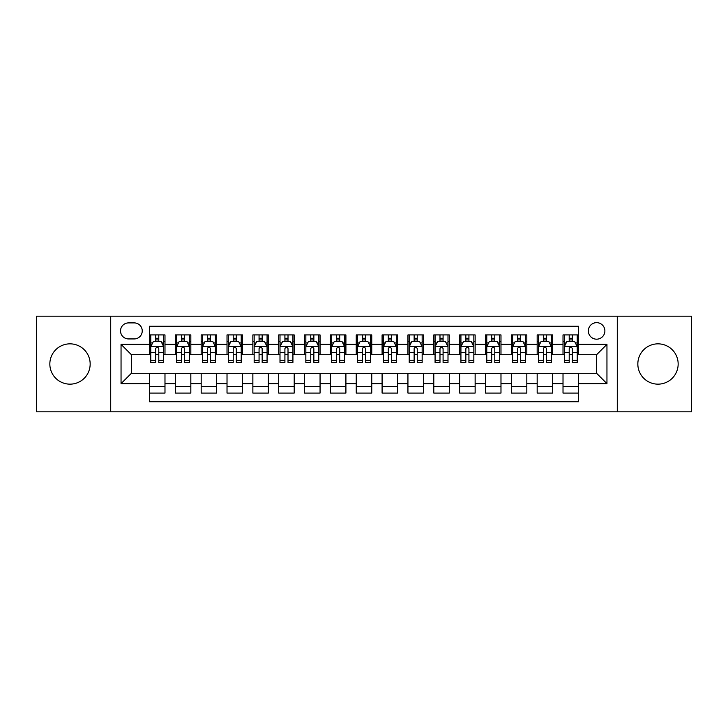 <?xml version="1.0" encoding="UTF-8"?>
<svg xmlns="http://www.w3.org/2000/svg" width="728" height="728" viewBox="0 0 728 728"><rect width="100%" height="100%" fill="white"/><g stroke="black" fill="none" stroke-linecap="round" stroke-linejoin="round"><path stroke-width="1.09" d="M658.003 343.844A20.156 20.156 0 0 0 637.837 364A20.156 20.156 0 0 0 658.003 384.156A20.156 20.156 0 0 0 678.159 364A20.156 20.156 0 0 0 658.003 343.844M69.997 343.844A20.156 20.156 0 0 0 49.841 364A20.156 20.156 0 0 0 69.997 384.156A20.156 20.156 0 0 0 90.163 364A20.156 20.156 0 0 0 69.997 343.844M596.614 322.65A8.272 8.272 0 0 0 588.342 330.912A8.272 8.272 0 0 0 596.614 339.184A8.272 8.272 0 0 0 604.886 330.912A8.272 8.272 0 0 0 596.614 322.65M617.289 411.811L691.6 411.811L691.6 316.189L617.289 316.189L617.289 411.811L110.711 411.811L110.711 316.189L36.4 316.189L36.4 411.811L110.711 411.811M578.523 334.925L563.017 334.925L563.017 344.353L552.679 344.353L552.679 354.7L563.017 354.7L563.017 344.353M552.679 344.353L552.679 334.925L537.173 334.925L537.173 344.353L526.826 344.353L526.826 354.7L537.173 354.7L537.173 344.353M526.826 344.353L526.826 334.925L511.32 334.925L511.32 344.353L500.982 344.353L500.982 354.7L511.32 354.7L511.32 344.353M500.982 344.353L500.982 334.925L485.476 334.925L485.476 344.353L475.138 344.353L475.138 354.7L485.476 354.7L485.476 344.353M475.138 344.353L475.138 334.925L459.632 334.925L459.632 344.353L449.294 344.353L449.294 354.7L459.632 354.7L459.632 344.353M449.294 344.353L449.294 334.925L433.788 334.925L433.788 344.353L423.45 344.353L423.45 354.7L433.788 354.7L433.788 344.353M423.45 344.353L423.45 334.925L407.935 334.925L407.935 344.353L397.597 344.353L397.597 354.7L407.935 354.7L407.935 344.353M397.597 344.353L397.597 334.925L382.091 334.925L382.091 344.353L371.753 344.353L371.753 354.7L382.091 354.7L382.091 344.353M371.753 344.353L371.753 334.925L356.247 334.925L356.247 344.353L345.909 344.353L345.909 354.7L356.247 354.7L356.247 344.353M345.909 344.353L345.909 334.925L330.403 334.925L330.403 344.353L320.065 344.353L320.065 354.7L330.403 354.7L330.403 344.353M320.065 344.353L320.065 334.925L304.55 334.925L304.55 344.353L294.212 344.353L294.212 354.7L304.55 354.7L304.55 344.353M294.212 344.353L294.212 334.925L278.706 334.925L278.706 344.353L268.368 344.353L268.368 354.7L278.706 354.7L278.706 344.353M268.368 344.353L268.368 334.925L252.862 334.925L252.862 344.353L242.524 344.353L242.524 354.7L252.862 354.7L252.862 344.353M242.524 344.353L242.524 334.925L227.018 334.925L227.018 344.353L216.68 344.353L216.68 354.7L227.018 354.7L227.018 344.353M216.68 344.353L216.68 334.925L201.174 334.925L201.174 344.353L190.827 344.353L190.827 354.7L201.174 354.7L201.174 344.353M190.827 344.353L190.827 334.925L175.321 334.925L175.321 354.7L164.983 354.7L164.983 334.925L149.477 334.925M149.477 393.075L164.983 393.075L164.983 373.3L175.321 373.3L175.321 393.075L190.827 393.075L190.827 373.3L201.174 373.3L201.174 383.647L190.827 383.647M201.174 383.647L201.174 393.075L216.68 393.075L216.68 373.3L227.018 373.3L227.018 383.647L216.68 383.647M227.018 383.647L227.018 393.075L242.524 393.075L242.524 373.3L252.862 373.3L252.862 383.647L242.524 383.647M252.862 383.647L252.862 393.075L268.368 393.075L268.368 373.3L278.706 373.3L278.706 383.647L268.368 383.647M278.706 383.647L278.706 393.075L294.212 393.075L294.212 373.3L304.55 373.3L304.55 383.647L294.212 383.647M304.55 383.647L304.55 393.075L320.065 393.075L320.065 373.3L330.403 373.3L330.403 383.647L320.065 383.647M330.403 383.647L330.403 393.075L345.909 393.075L345.909 373.3L356.247 373.3L356.247 383.647L345.909 383.647M356.247 383.647L356.247 393.075L371.753 393.075L371.753 373.3L382.091 373.3L382.091 383.647L371.753 383.647M382.091 383.647L382.091 393.075L397.597 393.075L397.597 373.3L407.935 373.3L407.935 383.647L397.597 383.647M407.935 383.647L407.935 393.075L423.45 393.075L423.45 373.3L433.788 373.3L433.788 383.647L423.45 383.647M433.788 383.647L433.788 393.075L449.294 393.075L449.294 373.3L459.632 373.3L459.632 383.647L449.294 383.647M459.632 383.647L459.632 393.075L475.138 393.075L475.138 373.3L485.476 373.3L485.476 383.647L475.138 383.647M485.476 383.647L485.476 393.075L500.982 393.075L500.982 373.3L511.32 373.3L511.32 383.647L500.982 383.647M511.32 383.647L511.32 393.075L526.826 393.075L526.826 373.3L537.173 373.3L537.173 383.647L526.826 383.647M537.173 383.647L537.173 393.075L552.679 393.075L552.679 373.3L563.017 373.3L563.017 383.647L552.679 383.647M128.537 338.93L134.225 338.93A8.008 8.008 0 0 0 142.242 330.912A8.008 8.008 0 0 0 134.225 322.904L128.537 322.904A8.008 8.008 0 0 0 120.529 330.912A8.008 8.008 0 0 0 128.537 338.93M617.289 316.189L110.711 316.189M578.523 344.353L578.523 326.262L149.477 326.262L149.477 354.7L131.386 354.7L131.386 373.3L149.477 373.3L149.477 401.738L578.523 401.738L578.523 373.3L596.614 373.3L596.614 354.7L578.523 354.7L578.523 344.353L606.952 344.353L606.952 383.647L578.523 383.647M149.477 383.647L121.048 383.647L121.048 344.353L149.477 344.353M563.017 383.647L563.017 393.075L578.523 393.075M149.477 341.387L150.769 341.387M155.683 341.387L158.786 341.387M163.691 341.387L164.983 341.387M149.477 354.436L150.769 354.436M155.683 354.436L158.786 354.436M163.691 354.436L164.983 354.436M149.477 373.564L164.983 373.564M149.477 386.614L164.983 386.614M175.321 354.436L176.613 354.436M181.527 354.436L184.63 354.436M189.535 354.436L190.827 354.436M175.321 341.387L176.613 341.387M181.527 341.387L184.63 341.387M189.535 341.387L190.827 341.387M175.321 373.564L190.827 373.564M175.321 386.614L190.827 386.614M201.174 373.564L216.68 373.564M201.174 386.614L216.68 386.614M201.174 341.387L202.466 341.387M207.371 341.387L210.474 341.387M215.388 341.387L216.68 341.387M201.174 354.436L202.466 354.436M207.371 354.436L210.474 354.436M215.388 354.436L216.68 354.436M227.018 373.564L242.524 373.564M227.018 386.614L242.524 386.614M227.018 341.387L228.31 341.387M233.215 341.387L236.318 341.387M241.232 341.387L242.524 341.387M227.018 354.436L228.31 354.436M233.215 354.436L236.318 354.436M241.232 354.436L242.524 354.436M252.862 373.564L268.368 373.564M252.862 386.614L268.368 386.614M252.862 341.387L254.154 341.387M259.068 341.387L262.162 341.387M267.076 341.387L268.368 341.387M252.862 354.436L254.154 354.436M259.068 354.436L262.162 354.436M267.076 354.436L268.368 354.436M278.706 373.564L294.212 373.564M278.706 386.614L294.212 386.614M278.706 341.387L279.998 341.387M284.912 341.387L288.015 341.387M292.92 341.387L294.212 341.387M278.706 354.436L279.998 354.436M284.912 354.436L288.015 354.436M292.92 354.436L294.212 354.436M304.55 373.564L320.065 373.564M304.55 386.614L320.065 386.614M304.55 341.387L305.842 341.387M310.756 341.387L313.859 341.387M318.773 341.387L320.065 341.387M304.55 354.436L305.842 354.436M310.756 354.436L313.859 354.436M318.773 354.436L320.065 354.436M330.403 373.564L345.909 373.564M330.403 386.614L345.909 386.614M330.403 341.387L331.695 341.387M336.6 341.387L339.703 341.387M344.617 341.387L345.909 341.387M330.403 354.436L331.695 354.436M336.6 354.436L339.703 354.436M344.617 354.436L345.909 354.436M356.247 373.564L371.753 373.564M356.247 386.614L371.753 386.614M356.247 341.387L357.539 341.387M362.453 341.387L365.547 341.387M370.461 341.387L371.753 341.387M356.247 354.436L357.539 354.436M362.453 354.436L365.547 354.436M370.461 354.436L371.753 354.436M382.091 373.564L397.597 373.564M382.091 386.614L397.597 386.614M382.091 341.387L383.383 341.387M388.297 341.387L391.4 341.387M396.305 341.387L397.597 341.387M382.091 354.436L383.383 354.436M388.297 354.436L391.4 354.436M396.305 354.436L397.597 354.436M407.935 373.564L423.45 373.564M407.935 386.614L423.45 386.614M407.935 341.387L409.227 341.387M414.141 341.387L417.244 341.387M422.158 341.387L423.45 341.387M407.935 354.436L409.227 354.436M414.141 354.436L417.244 354.436M422.158 354.436L423.45 354.436M433.788 373.564L449.294 373.564M433.788 386.614L449.294 386.614M433.788 341.387L435.08 341.387M439.985 341.387L443.088 341.387M448.002 341.387L449.294 341.387M433.788 354.436L435.08 354.436M439.985 354.436L443.088 354.436M448.002 354.436L449.294 354.436M459.632 373.564L475.138 373.564M459.632 386.614L475.138 386.614M459.632 341.387L460.924 341.387M465.838 341.387L468.932 341.387M473.846 341.387L475.138 341.387M459.632 354.436L460.924 354.436M465.838 354.436L468.932 354.436M473.846 354.436L475.138 354.436M485.476 373.564L500.982 373.564M485.476 386.614L500.982 386.614M485.476 341.387L486.768 341.387M491.682 341.387L494.785 341.387M499.69 341.387L500.982 341.387M485.476 354.436L486.768 354.436M491.682 354.436L494.785 354.436M499.69 354.436L500.982 354.436M511.32 373.564L526.826 373.564M511.32 386.614L526.826 386.614M511.32 341.387L512.612 341.387M517.526 341.387L520.629 341.387M525.534 341.387L526.826 341.387M511.32 354.436L512.612 354.436M517.526 354.436L520.629 354.436M525.534 354.436L526.826 354.436M537.173 373.564L552.679 373.564M537.173 386.614L552.679 386.614M537.173 341.387L538.465 341.387M543.37 341.387L546.473 341.387M551.387 341.387L552.679 341.387M537.173 354.436L538.465 354.436M543.37 354.436L546.473 354.436M551.387 354.436L552.679 354.436M563.017 373.564L578.523 373.564M563.017 386.614L578.523 386.614M563.017 341.387L564.309 341.387M569.214 341.387L572.317 341.387M577.231 341.387L578.523 341.387M563.017 354.436L564.309 354.436M569.214 354.436L572.317 354.436M577.231 354.436L578.523 354.436M131.386 354.7L121.048 344.353M131.386 373.3L121.048 383.647M606.952 344.353L596.614 354.7M606.952 383.647L596.614 373.3M158.786 338.283L155.683 338.283M163.691 360.342L158.786 360.342L158.786 362.453L163.691 362.453L163.691 346.683L161.106 341.514L153.353 341.514L150.769 346.683L150.769 362.453L155.683 362.453L155.683 360.342L150.769 360.342M150.769 346.683L150.769 334.925M163.691 346.683L163.691 334.925M155.683 341.514L155.683 334.925M158.786 334.925L158.786 341.514M158.786 360.342L158.786 348.621C157.749 346.628 156.711 346.628 155.683 348.621L155.683 360.342M184.63 338.283L181.527 338.283M189.535 360.342L184.63 360.342L184.63 362.453L189.535 362.453L189.535 346.683L186.95 341.514L179.197 341.514L176.613 346.683L176.613 362.453L181.527 362.453L181.527 360.342L176.613 360.342M176.613 346.683L176.613 334.925M189.535 346.683L189.535 334.925M181.527 341.514L181.527 334.925M184.63 334.925L184.63 341.514M184.63 360.342L184.63 348.621C183.593 346.628 182.564 346.628 181.527 348.621L181.527 360.342M210.474 338.283L207.371 338.283M215.388 360.342L210.474 360.342L210.474 362.453L215.388 362.453L215.388 346.683L212.804 341.514L205.05 341.514L202.466 346.683L202.466 362.453L207.371 362.453L207.371 360.342L202.466 360.342M202.466 346.683L202.466 334.925M215.388 346.683L215.388 334.925M207.371 341.514L207.371 334.925M210.474 334.925L210.474 341.514M210.474 360.342L210.474 348.621C209.446 346.628 208.408 346.628 207.371 348.621L207.371 360.342M236.318 338.283L233.215 338.283M241.232 360.342L236.318 360.342L236.318 362.453L241.232 362.453L241.232 346.683L238.648 341.514L230.894 341.514L228.31 346.683L228.31 362.453L233.215 362.453L233.215 360.342L228.31 360.342M228.31 346.683L228.31 334.925M241.232 346.683L241.232 334.925M233.215 341.514L233.215 334.925M236.318 334.925L236.318 341.514M236.318 360.342L236.318 348.621C235.29 346.628 234.252 346.628 233.215 348.621L233.215 360.342M262.162 338.283L259.068 338.283M267.076 360.342L262.162 360.342L262.162 362.453L267.076 362.453L267.076 346.683L264.491 341.514L256.738 341.514L254.154 346.683L254.154 362.453L259.068 362.453L259.068 360.342L254.154 360.342M254.154 346.683L254.154 334.925M267.076 346.683L267.076 334.925M259.068 341.514L259.068 334.925M262.162 334.925L262.162 341.514M262.162 360.342L262.162 348.621C261.134 346.628 260.096 346.628 259.068 348.621L259.068 360.342M288.015 338.283L284.912 338.283M292.92 360.342L288.015 360.342L288.015 362.453L292.92 362.453L292.92 346.683L290.336 341.514L282.582 341.514L279.998 346.683L279.998 362.453L284.912 362.453L284.912 360.342L279.998 360.342M279.998 346.683L279.998 334.925M292.92 346.683L292.92 334.925M284.912 341.514L284.912 334.925M288.015 334.925L288.015 341.514M288.015 360.342L288.015 348.621C286.978 346.628 285.949 346.628 284.912 348.621L284.912 360.342M313.859 338.283L310.756 338.283M318.773 360.342L313.859 360.342L313.859 362.453L318.773 362.453L318.773 346.683L316.189 341.514L308.426 341.514L305.842 346.683L305.842 362.453L310.756 362.453L310.756 360.342L305.842 360.342M305.842 346.683L305.842 334.925M318.773 346.683L318.773 334.925M310.756 341.514L310.756 334.925M313.859 334.925L313.859 341.514M313.859 360.342L313.859 348.621C312.822 346.628 311.793 346.628 310.756 348.621L310.756 360.342M339.703 338.283L336.6 338.283M344.617 360.342L339.703 360.342L339.703 362.453L344.617 362.453L344.617 346.683L342.033 341.514L334.279 341.514L331.695 346.683L331.695 362.453L336.6 362.453L336.6 360.342L331.695 360.342M331.695 346.683L331.695 334.925M344.617 346.683L344.617 334.925M336.6 341.514L336.6 334.925M339.703 334.925L339.703 341.514M339.703 360.342L339.703 348.621C338.675 346.628 337.637 346.628 336.6 348.621L336.6 360.342M365.547 338.283L362.453 338.283M370.461 360.342L365.547 360.342L365.547 362.453L370.461 362.453L370.461 346.683L367.877 341.514L360.123 341.514L357.539 346.683L357.539 362.453L362.453 362.453L362.453 360.342L357.539 360.342M357.539 346.683L357.539 334.925M370.461 346.683L370.461 334.925M362.453 341.514L362.453 334.925M365.547 334.925L365.547 341.514M365.547 360.342L365.547 348.621C364.519 346.628 363.481 346.628 362.453 348.621L362.453 360.342M391.4 338.283L388.297 338.283M396.305 360.342L391.4 360.342L391.4 362.453L396.305 362.453L396.305 346.683L393.721 341.514L385.967 341.514L383.383 346.683L383.383 362.453L388.297 362.453L388.297 360.342L383.383 360.342M383.383 346.683L383.383 334.925M396.305 346.683L396.305 334.925M388.297 341.514L388.297 334.925M391.4 334.925L391.4 341.514M391.4 360.342L391.4 348.621C390.363 346.628 389.334 346.628 388.297 348.621L388.297 360.342M417.244 338.283L414.141 338.283M422.158 360.342L417.244 360.342L417.244 362.453L422.158 362.453L422.158 346.683L419.574 341.514L411.811 341.514L409.227 346.683L409.227 362.453L414.141 362.453L414.141 360.342L409.227 360.342M409.227 346.683L409.227 334.925M422.158 346.683L422.158 334.925M414.141 341.514L414.141 334.925M417.244 334.925L417.244 341.514M417.244 360.342L417.244 348.621C416.207 346.628 415.178 346.628 414.141 348.621L414.141 360.342M443.088 338.283L439.985 338.283M448.002 360.342L443.088 360.342L443.088 362.453L448.002 362.453L448.002 346.683L445.418 341.514L437.665 341.514L435.08 346.683L435.08 362.453L439.985 362.453L439.985 360.342L435.08 360.342M435.08 346.683L435.08 334.925M448.002 346.683L448.002 334.925M439.985 341.514L439.985 334.925M443.088 334.925L443.088 341.514M443.088 360.342L443.088 348.621C442.06 346.628 441.022 346.628 439.985 348.621L439.985 360.342M468.932 338.283L465.838 338.283M473.846 360.342L468.932 360.342L468.932 362.453L473.846 362.453L473.846 346.683L471.262 341.514L463.509 341.514L460.924 346.683L460.924 362.453L465.838 362.453L465.838 360.342L460.924 360.342M460.924 346.683L460.924 334.925M473.846 346.683L473.846 334.925M465.838 341.514L465.838 334.925M468.932 334.925L468.932 341.514M468.932 360.342L468.932 348.621C467.904 346.628 466.866 346.628 465.838 348.621L465.838 360.342M494.785 338.283L491.682 338.283M499.69 360.342L494.785 360.342L494.785 362.453L499.69 362.453L499.69 346.683L497.106 341.514L489.353 341.514L486.768 346.683L486.768 362.453L491.682 362.453L491.682 360.342L486.768 360.342M486.768 346.683L486.768 334.925M499.69 346.683L499.69 334.925M491.682 341.514L491.682 334.925M494.785 334.925L494.785 341.514M494.785 360.342L494.785 348.621C493.748 346.628 492.72 346.628 491.682 348.621L491.682 360.342M520.629 338.283L517.526 338.283M525.534 360.342L520.629 360.342L520.629 362.453L525.534 362.453L525.534 346.683L522.95 341.514L515.197 341.514L512.612 346.683L512.612 362.453L517.526 362.453L517.526 360.342L512.612 360.342M512.612 346.683L512.612 334.925M525.534 346.683L525.534 334.925M517.526 341.514L517.526 334.925M520.629 334.925L520.629 341.514M520.629 360.342L520.629 348.621C519.592 346.628 518.564 346.628 517.526 348.621L517.526 360.342M546.473 338.283L543.37 338.283M551.387 360.342L546.473 360.342L546.473 362.453L551.387 362.453L551.387 346.683L548.803 341.514L541.05 341.514L538.465 346.683L538.465 362.453L543.37 362.453L543.37 360.342L538.465 360.342M538.465 346.683L538.465 334.925M551.387 346.683L551.387 334.925M543.37 341.514L543.37 334.925M546.473 334.925L546.473 341.514M546.473 360.342L546.473 348.621C545.445 346.628 544.408 346.628 543.37 348.621L543.37 360.342M572.317 338.283L569.214 338.283M577.231 360.342L572.317 360.342L572.317 362.453L577.231 362.453L577.231 346.683L574.647 341.514L566.894 341.514L564.309 346.683L564.309 362.453L569.214 362.453L569.214 360.342L564.309 360.342M564.309 346.683L564.309 334.925M577.231 346.683L577.231 334.925M569.214 341.514L569.214 334.925M572.317 334.925L572.317 341.514M572.317 360.342L572.317 348.621C571.289 346.628 570.251 346.628 569.214 348.621L569.214 360.342M175.321 383.647L164.983 383.647M175.321 344.353L164.983 344.353M163.627 346.555L150.833 346.555M150.769 342.934L152.643 342.934M161.816 342.934L163.691 342.934M155.683 352.671L150.769 352.671M163.691 352.671L158.786 352.671M158.786 339.93L155.683 339.93M189.471 346.555L176.677 346.555M176.613 342.934L178.487 342.934M187.669 342.934L189.535 342.934M181.527 352.671L176.613 352.671M189.535 352.671L184.63 352.671M184.63 339.93L181.527 339.93M215.324 346.555L202.53 346.555M202.466 342.934L204.331 342.934M213.513 342.934L215.388 342.934M207.371 352.671L202.466 352.671M215.388 352.671L210.474 352.671M210.474 339.93L207.371 339.93M241.168 346.555L228.374 346.555M228.31 342.934L230.184 342.934M239.357 342.934L241.232 342.934M233.215 352.671L228.31 352.671M241.232 352.671L236.318 352.671M236.318 339.93L233.215 339.93M267.012 346.555L254.218 346.555M254.154 342.934L256.029 342.934M265.201 342.934L267.076 342.934M259.068 352.671L254.154 352.671M267.076 352.671L262.162 352.671M262.162 339.93L259.068 339.93M292.856 346.555L280.062 346.555M279.998 342.934L281.873 342.934M291.045 342.934L292.92 342.934M284.912 352.671L279.998 352.671M292.92 352.671L288.015 352.671M288.015 339.93L284.912 339.93M318.7 346.555L305.915 346.555M305.842 342.934L307.716 342.934M316.898 342.934L318.773 342.934M310.756 352.671L305.842 352.671M318.773 352.671L313.859 352.671M313.859 339.93L310.756 339.93M344.553 346.555L331.759 346.555M331.695 342.934L333.57 342.934M342.742 342.934L344.617 342.934M336.6 352.671L331.695 352.671M344.617 352.671L339.703 352.671M339.703 339.93L336.6 339.93M370.397 346.555L357.603 346.555M357.539 342.934L359.414 342.934M368.586 342.934L370.461 342.934M362.453 352.671L357.539 352.671M370.461 352.671L365.547 352.671M365.547 339.93L362.453 339.93M396.241 346.555L383.447 346.555M383.383 342.934L385.258 342.934M394.43 342.934L396.305 342.934M388.297 352.671L383.383 352.671M396.305 352.671L391.4 352.671M391.4 339.93L388.297 339.93M422.085 346.555L409.3 346.555M409.227 342.934L411.102 342.934M420.284 342.934L422.158 342.934M414.141 352.671L409.227 352.671M422.158 352.671L417.244 352.671M417.244 339.93L414.141 339.93M447.938 346.555L435.144 346.555M435.08 342.934L436.955 342.934M446.127 342.934L448.002 342.934M439.985 352.671L435.08 352.671M448.002 352.671L443.088 352.671M443.088 339.93L439.985 339.93M473.782 346.555L460.988 346.555M460.924 342.934L462.799 342.934M471.971 342.934L473.846 342.934M465.838 352.671L460.924 352.671M473.846 352.671L468.932 352.671M468.932 339.93L465.838 339.93M499.626 346.555L486.832 346.555M486.768 342.934L488.643 342.934M497.815 342.934L499.69 342.934M491.682 352.671L486.768 352.671M499.69 352.671L494.785 352.671M494.785 339.93L491.682 339.93M525.47 346.555L512.676 346.555M512.612 342.934L514.487 342.934M523.669 342.934L525.534 342.934M517.526 352.671L512.612 352.671M525.534 352.671L520.629 352.671M520.629 339.93L517.526 339.93M551.324 346.555L538.529 346.555M538.465 342.934L540.331 342.934M549.513 342.934L551.387 342.934M543.37 352.671L538.465 352.671M551.387 352.671L546.473 352.671M546.473 339.93L543.37 339.93M577.168 346.555L564.373 346.555M564.309 342.934L566.184 342.934M575.357 342.934L577.231 342.934M569.214 352.671L564.309 352.671M577.231 352.671L572.317 352.671M572.317 339.93L569.214 339.93"/></g></svg>
